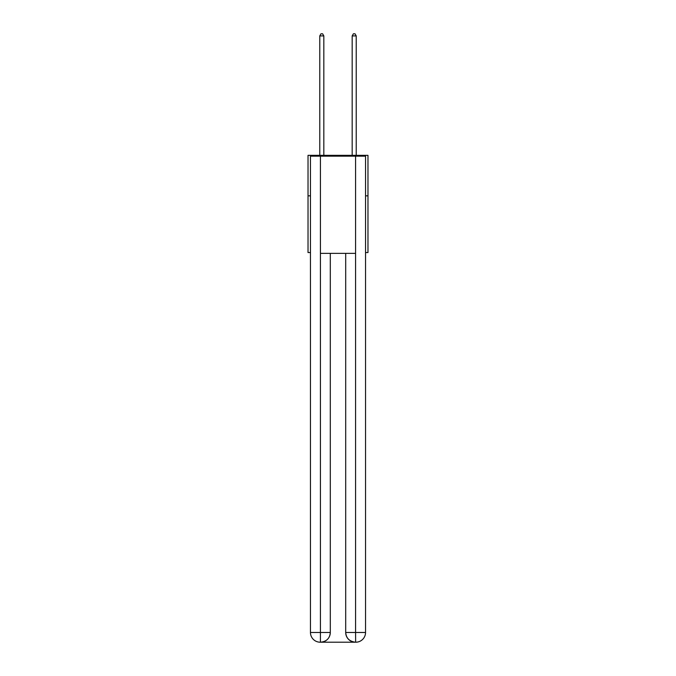 <?xml version="1.0" encoding="UTF-8"?>
<svg xmlns="http://www.w3.org/2000/svg" width="676" height="676" viewBox="0 0 676 676"><rect width="100%" height="100%" fill="white"/><g stroke="black" fill="none" stroke-linecap="round" stroke-linejoin="round"><path stroke-width="1.01" d="M310.461 195.846L308.028 195.846L308.028 155.345L367.972 155.345L367.972 252.554L365.539 252.554M308.028 195.846L308.028 252.554L310.461 252.554M367.972 195.846L365.539 195.846M320.179 642.2A9.717 9.717 0 0 1 310.461 632.482L330.302 632.482L330.302 253.365L330.302 632.482A9.717 9.717 0 0 1 320.585 642.2L320.179 642.2A9.717 9.717 0 0 1 310.461 632.482L310.461 156.156L320.424 156.156L320.424 253.365L355.576 253.365L355.576 156.156L320.424 156.156M355.576 156.156L365.539 156.156L365.539 632.482A9.717 9.717 0 0 1 355.821 642.2L355.415 642.2A9.717 9.717 0 0 1 345.698 632.482L345.698 253.365L345.698 632.482C346.188 638.212 349.433 641.448 355.415 642.2L320.585 642.2C326.592 641.575 329.837 638.33 330.302 632.482M345.698 632.482L355.576 632.482L355.652 642.2M320.424 253.365L320.424 642.2M323.821 155.345L323.821 35.904L319.773 35.904L319.773 155.345M319.773 35.904L320.99 33.8L322.613 33.8L323.821 35.904M356.227 155.345L356.227 35.904L352.179 35.904L352.179 155.345M352.179 35.904L353.387 33.8L355.01 33.8L356.227 35.904M355.576 253.365L355.576 632.482L365.539 632.482"/></g></svg>

